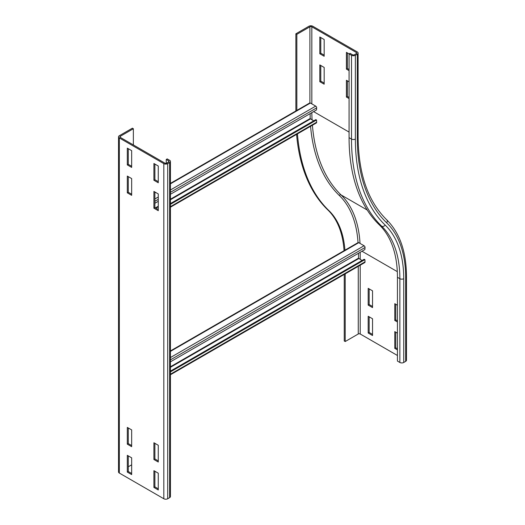 <?xml version="1.0" encoding="UTF-8"?>
<svg xmlns="http://www.w3.org/2000/svg" width="525" height="525" viewBox="0 0 525 525"><rect width="100%" height="100%" fill="white"/><g stroke="black" fill="none" stroke-linecap="round" stroke-linejoin="round"><path stroke-width="0.79" d="M395.758 304.251L395.758 319.889L394.787 320.447L394.787 303.693L397.445 305.228M397.445 321.983L394.787 320.447M395.758 319.889L397.445 320.867M395.758 332.174L395.758 347.812L394.787 348.37L394.787 331.616L397.445 333.152M397.445 349.906L394.787 348.37M395.758 347.812L397.445 348.79M349.079 98.575L346.421 97.04L346.421 80.286L349.079 81.821M347.386 80.843L347.386 96.482L349.079 97.46M346.421 97.04L347.386 96.482M349.079 70.652L346.421 69.116L346.421 52.362L351.501 55.289A2.737 1.582 0 0 0 355.366 55.289L357.302 54.173A2.737 1.582 0 0 0 358.102 53.058A2.737 1.582 0 0 0 357.302 51.942L312.802 26.25A2.737 1.582 0 0 0 308.936 26.25L295.877 33.79L295.877 110.959M347.386 52.92L347.386 68.558L349.079 69.536M346.421 69.116L347.386 68.558M368.183 305.091L368.183 288.33L372.54 290.843L372.54 307.604L368.183 305.091L369.154 304.526L372.54 306.482M369.154 288.888L369.154 304.526M372.54 318.773L372.54 335.527L368.183 333.014L368.183 316.26L372.54 318.773M369.154 316.818L369.154 332.456L368.183 333.014M369.154 332.456L372.54 334.412M397.445 355.491L360.202 333.992A1.365 0.787 -0 0 0 358.267 333.992L345.207 341.532L344.242 340.974L344.242 274.411M351.501 55.289L351.501 139.066A213.419 123.218 120 0 0 381.682 226.196A2.737 2.212 133.9 0 0 385.16 225.081A210.683 121.636 120 0 1 355.366 139.066A2.737 1.582 180 0 1 351.501 139.066L349.079 137.675A213.419 123.218 120 0 0 379.26 224.798A128.599 74.248 -60 0 1 397.445 277.298L397.445 361.075L399.866 362.473A2.737 1.582 180 0 0 403.738 362.473L405.667 361.358A2.737 1.582 180 0 0 406.475 360.242L406.475 276.465A2.737 1.582 180 0 1 405.667 277.581L405.667 361.358M345.207 273.853L345.207 341.532M297.452 133.875A226.413 130.718 120 0 0 328.86 210.558A115.598 66.741 -60 0 1 344.971 250.635M296.572 134.38A226.413 130.718 120 0 0 327.895 210A115.598 66.741 -60 0 1 344.039 250.707M324.168 67.443L324.168 84.197L319.817 81.683L319.817 64.929L324.168 67.443M320.782 65.487L320.782 81.126L324.168 83.081M319.817 81.683L320.782 81.126M324.168 39.513L324.168 56.267L319.817 53.753L319.817 36.999L324.168 39.513M320.782 37.557L320.782 53.196L324.168 55.151M319.817 53.753L320.782 53.196M296.842 110.867L296.842 34.348L309.901 26.808A1.365 0.787 180 0 1 311.837 26.808L356.337 52.5A1.365 0.787 180 0 1 356.738 53.058A1.365 0.787 180 0 1 356.337 53.616L354.401 54.731A1.365 0.787 180 0 1 352.465 54.731L350.044 53.34L349.079 53.898L349.079 137.675M296.842 34.348L295.877 33.79M154.882 471.247L154.882 486.878L158.268 488.834M153.91 487.443L153.91 470.682L158.268 473.196L158.268 489.956L153.91 487.443L154.882 486.878M154.882 443.317L154.882 458.955L158.268 460.911M153.91 459.513L153.91 442.759L158.268 445.272L158.268 462.026L153.91 459.513L154.882 458.955M154.882 191.986L154.882 207.624L158.268 209.58M153.91 208.182L153.91 191.428L158.268 193.942L158.268 210.696L153.91 208.182L154.882 207.624M154.882 164.062L154.882 179.701L158.268 181.657M153.91 180.259L153.91 163.505L158.268 166.018L158.268 182.772L153.91 180.259L154.882 179.701M128.277 427.96L128.277 443.599L131.663 445.554M127.312 444.157L127.312 427.402L131.663 429.916L131.663 446.67L127.312 444.157L128.277 443.599M128.277 455.884L128.277 471.522L131.663 473.478M127.312 472.08L127.312 455.326L131.663 457.839L131.663 474.593L127.312 472.08L128.277 471.522M128.277 176.63L128.277 192.268L131.663 194.224M127.312 192.826L127.312 176.072L131.663 178.585L131.663 195.339L127.312 192.826L128.277 192.268M128.277 148.7L128.277 164.338L131.663 166.294M127.312 164.896L127.312 148.142L131.663 150.655L131.663 167.409L127.312 164.896L128.277 164.338M133.357 128.737L132.392 128.179L119.332 135.719A2.737 1.582 0 0 0 118.525 136.835A2.737 1.582 0 0 0 119.332 137.95L163.826 163.643A2.737 1.582 0 0 0 167.698 163.643L169.634 162.527A2.737 1.582 0 0 0 170.435 161.411A2.737 1.582 0 0 0 169.634 160.289L167.213 158.898L166.248 159.456L168.663 160.847A1.365 0.787 180 0 1 169.063 161.411A1.365 0.787 180 0 1 168.663 161.969L166.733 163.085A1.365 0.787 180 0 1 164.798 163.085L120.297 137.393A1.365 0.787 180 0 1 119.897 136.835A1.365 0.787 180 0 1 120.297 136.277L133.357 128.737L133.357 144.933M118.525 136.835L118.525 471.942A2.737 1.582 0 0 0 119.332 473.058L163.826 498.75A2.737 1.582 0 0 0 167.698 498.75L169.634 497.634A2.737 1.582 0 0 0 170.435 496.519L170.435 161.411M166.248 163.262L166.248 159.456M131.663 464.822L128.277 466.777M170.435 207.204L316.391 122.942A1.365 0.787 -120 0 0 316.667 122.22L316.516 119.989L315.794 119.641L170.435 203.562M310.144 113.617L310.144 118.545L313.681 120.862M316.516 119.989L170.435 204.33M170.435 194.276L316.516 109.935L316.667 107.881A1.365 0.787 -120 0 0 315.702 106.116L310.387 103.044A1.365 0.787 -120 0 0 309.697 102.979L170.435 183.382M158.268 201.305L154.882 203.26M170.435 374.758L364.757 262.572A1.365 0.787 -120 0 0 365.039 261.85L364.888 259.619L364.166 259.271L170.435 371.116M358.509 253.247L358.509 258.175L362.047 260.492M364.888 259.619L170.435 371.884M170.435 361.83L364.888 249.565L365.039 247.511A1.365 0.787 -120 0 0 364.074 245.746L358.752 242.675A1.365 0.787 -120 0 0 358.07 242.609L170.435 350.936M360.202 252.269L360.202 259.429M360.202 265.197L360.202 333.992M358.267 266.313L358.267 333.992M397.313 271.635L361.988 251.245M385.16 225.081A131.335 75.823 -60 0 1 403.738 278.696A2.737 1.582 180 0 1 399.866 278.696L397.445 277.298M379.26 224.798L381.682 226.196A128.599 74.248 -60 0 1 399.866 278.696L399.866 362.473M403.738 278.696L403.738 362.473M367.218 210.026L341.053 194.919A135.437 78.199 -60 0 1 360.019 243.403M312.414 125.239A206.581 119.267 120 0 0 341.053 194.919A1.365 1.109 -46.1 0 0 339.308 195.477A134.072 77.405 -60 0 1 358.03 242.629M358.102 53.058L358.102 136.835C358.437 173.716 367.959 201.357 386.676 219.758A2.737 2.212 133.9 0 1 386.708 222.849A134.072 77.405 -60 0 1 405.667 277.581M328.86 210.558L327.895 210M311.843 112.632A206.581 119.267 120 0 0 312.067 119.936M310.564 126.302A207.946 120.061 120 0 0 339.308 195.477M313.615 111.615L349.079 132.09M358.102 136.835A2.737 1.582 180 0 1 357.302 137.95A207.946 120.061 120 0 0 386.708 222.849M355.366 139.066L355.366 55.289M357.302 137.95L357.302 54.173M356.337 52.5L356.337 53.616M309.901 26.808L309.901 102.913M311.837 26.808L311.837 103.884M169.634 162.527L169.634 497.634M168.663 161.969L168.663 160.847M167.698 163.643L167.698 498.75M163.826 163.643L163.826 498.75M119.332 137.95L119.332 473.058M120.297 137.393L120.297 136.277M170.435 206.653L316.667 122.22M310.387 118.965L170.435 199.762M158.268 206.791L155.846 208.182M310.144 118.545L170.435 199.205M158.268 206.227L155.367 207.907M154.882 192.826L155.603 192.406M170.435 183.848L310.387 103.044M154.882 198.968L158.268 197.013M170.435 189.991L315.702 106.116M154.882 201.292L158.268 199.336M170.435 192.308L316.667 107.881M170.435 374.207L365.039 261.85M358.752 258.589L170.435 367.316M358.509 258.175L170.435 366.758M170.435 351.402L358.752 242.675M170.435 357.545L364.074 245.746M170.435 359.861L365.039 247.511M386.676 219.758C399.755 232.805 406.357 251.705 406.475 276.465"/></g></svg>
